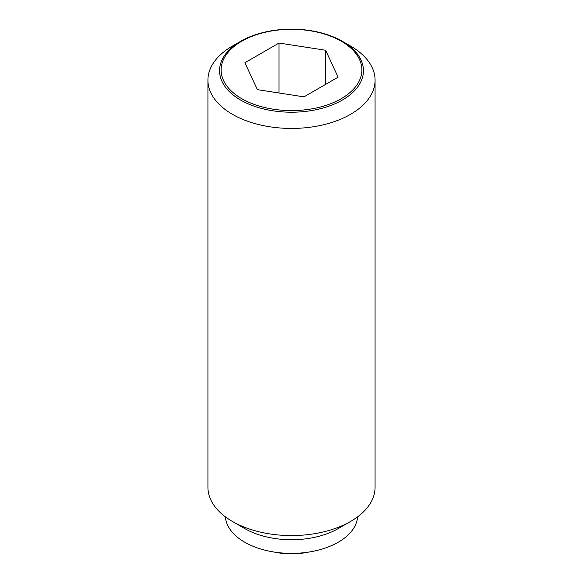 <?xml version="1.0" encoding="UTF-8"?>
<svg xmlns="http://www.w3.org/2000/svg" width="583" height="583" viewBox="0 0 583 583"><rect width="100%" height="100%" fill="white"/><g stroke="black" fill="none" stroke-linecap="round" stroke-linejoin="round"><path stroke-width="0.87" d="M309.121 552.006A50.218 28.997 180 0 1 273.879 552.006M350.594 46.064L342.367 41.313A71.935 41.531 180 0 1 342.367 100.05A71.935 41.531 180 0 1 240.633 100.05A71.935 41.531 180 0 1 240.633 41.313L240.633 41.313A71.935 41.531 180 0 1 342.367 41.313L350.594 46.064A83.573 48.251 0 0 1 375.073 80.184L375.073 487.322A83.573 48.251 0 0 1 350.594 521.442A83.573 48.251 0 0 1 232.406 521.442L244.714 528.548A66.163 38.201 0 0 0 338.286 528.548L350.594 521.442M240.633 41.313L232.406 46.064A83.573 48.251 0 0 0 207.927 80.184A83.573 48.251 0 0 0 232.406 114.297A83.573 48.251 0 0 0 323.485 124.762A83.573 48.251 0 0 0 375.073 80.184M207.927 80.184L207.927 487.322A83.573 48.251 0 0 0 232.406 521.442L244.714 528.548M225.402 516.851A66.163 38.201 0 0 0 244.714 542.197A66.163 38.201 0 0 0 315.483 550.789A66.163 38.201 0 0 0 357.598 516.851M341.266 98.68A70.375 40.635 0 0 0 341.266 41.218A70.375 40.635 0 0 0 241.734 41.218A70.375 40.635 0 0 0 241.734 98.68A70.375 40.635 0 0 0 341.266 98.68M279.009 43.04L325.62 50.247L338.104 77.16L303.991 96.858L257.38 89.644L244.896 62.738L279.009 43.04L279.009 92.989M325.62 50.247L325.62 84.367"/></g></svg>

